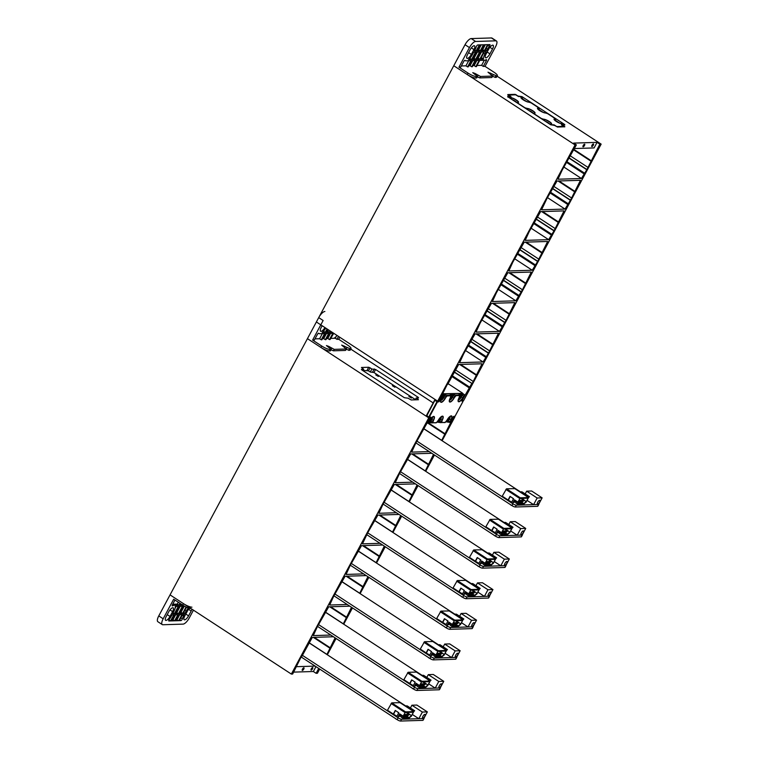 <?xml version="1.0" encoding="UTF-8"?>
<svg xmlns="http://www.w3.org/2000/svg" width="759" height="759" viewBox="0 0 759 759"><rect width="100%" height="100%" fill="white"/><g stroke="black" fill="none" stroke-linecap="round" stroke-linejoin="round"><path stroke-width="1.14" d="M158.773 615.91L163.176 618.794A7.03 2.476 123.1 0 0 162.265 624.591L157.853 621.706A7.03 2.476 -56.9 0 1 158.773 615.91L318.714 317.623A7.03 2.476 -56.9 0 1 324.88 311.484M335.117 637.854L326.892 654.486M191.097 608.623A7.03 1.575 -151.8 0 1 182.72 605.113L183.498 603.661L170.044 594.876L291.352 674.077L292.67 674.03L301.086 657.047M301.38 657.247L312.3 637.408L333.429 636.754M291.352 674.077L428.74 417.848L430.059 417.801L429.404 417.384M429.196 451.586L411.653 452.127L415.742 443.209L430.059 417.801M442.108 440.732L454.812 417.033L453.493 417.08L441.662 440.438M434.452 455.011L425.714 471.311M418.057 485.589L409.319 501.889M401.663 516.167L392.925 532.467M385.259 546.746L376.521 563.045M368.865 577.324L360.127 593.623M352.47 607.902L343.732 624.202M336.076 638.48L327.338 654.78M319.681 669.058L317.423 673.261L316.105 673.309L313.353 671.506L315.962 666.639M318.723 668.432L316.105 673.309M330.82 635.055L313.277 635.596L317.366 626.678L328.704 606.83L349.823 606.175M351.512 607.276L343.286 623.907M347.214 604.477L329.672 605.018L333.761 596.1L345.098 576.252L366.217 575.597M367.906 576.698L359.681 593.329M363.608 573.899L346.066 574.44L350.155 565.521L361.493 545.674L382.612 545.019M384.301 546.119L376.075 562.751M380.012 543.321L362.46 543.861L367.783 532.647L377.887 515.095L399.016 514.441M400.695 515.541L392.469 532.173M396.407 512.742L378.855 513.283L382.953 504.365L394.282 484.517L415.41 483.863M417.089 484.963L408.864 501.595M412.801 482.164L395.259 482.705L399.348 473.787L410.676 453.939L431.805 453.284M433.493 454.385L425.268 471.016M313.372 637.38L329.88 648.158M326.636 654.201L309.349 642.911M427.725 423.057L444.651 434.11M441.415 440.154L424.129 428.863M293.695 672.113L313.353 671.506M315.146 666.098L296.608 666.677M312.623 667.484A1.546 0.541 -56.9 0 1 312.755 667.522A1.546 0.541 -56.9 0 1 312.461 668.954A1.546 0.541 -56.9 0 1 311.199 670.15A1.546 0.541 -56.9 0 1 311.067 670.112A1.546 0.541 -56.9 0 1 311.361 668.679A1.546 0.541 -56.9 0 1 312.623 667.484M303.837 667.759A1.546 0.541 -56.9 0 1 303.97 667.797A1.546 0.541 -56.9 0 1 303.676 669.229A1.546 0.541 -56.9 0 1 302.405 670.415A1.546 0.541 -56.9 0 1 302.272 670.387A1.546 0.541 -56.9 0 1 302.566 668.954A1.546 0.541 -56.9 0 1 303.837 667.759M314.273 637.351L329.909 647.56M330.668 606.773L346.303 616.982M347.062 576.195L362.707 586.403M363.457 545.617L379.102 555.825M379.851 515.038L395.496 525.247M396.255 484.46L411.89 494.669M412.649 453.882L428.285 464.091M428.199 422.754L444.679 433.512M329.767 606.802L346.275 617.579M343.04 623.623L325.753 612.333M454.812 417.033L454.167 416.615M433.171 402.906L350.392 348.865M425.012 470.732L407.725 459.442M411.748 453.91L428.256 464.688M408.617 501.31L391.331 490.02M395.354 484.489L411.862 495.266M392.223 531.888L374.937 520.598M378.959 515.067L395.467 525.845M375.828 562.466L358.542 551.176M362.555 545.645L379.064 556.423M359.434 593.045L342.148 581.755M346.161 576.223L362.669 587.001M428.74 417.848L307.433 338.647L320.886 347.432L321.664 345.981A7.03 1.575 28.2 0 0 330.108 349.491L331.19 349.387L326.417 345.563L328.704 346.37L328.305 347.11M370.06 367.821L368.713 367.252L361.445 367.479L363.675 369.263L361.398 369.329L361.806 369.918L404.376 397.707L408.01 398.2L411.179 399.955L418.446 399.727L416.217 397.944L418.56 397.877L418.143 397.28L375.582 369.491L371.882 369.007L370.06 367.821L368.447 370.838L363.068 370.401M371.882 369.007L370.259 372.024L368.447 370.838M415.353 399.547L373.959 372.517L370.259 372.024M416.217 397.944L415.201 399.822M363.675 369.263L362.935 370.658M378.39 376.445L375.809 374.927L378.39 376.445M394.927 387.251L392.356 385.724L394.927 387.251M411.473 398.048L408.892 396.521L411.473 398.048M447.412 384.139L438.996 401.122L437.677 401.169L316.38 321.968L465.039 44.715A7.03 2.476 -56.9 0 1 471.216 38.576L491.434 37.95A7.03 2.476 -56.9 0 1 492.031 38.102L496.443 40.986A7.03 2.476 123.1 0 0 495.845 40.834L475.627 41.46A7.03 2.476 123.1 0 0 469.451 47.589L458.958 67.171L460.713 67.115L463.711 61.526A1.404 0.493 -56.9 0 1 465.068 60.322A1.404 0.493 -56.9 0 1 465.125 60.378A7.391 2.6 123.1 0 0 465.409 60.673A7.391 2.6 123.1 0 0 466.045 60.834L470.941 60.682L467.601 66.906L468.189 66.887L471.519 60.663L475.039 60.549L471.7 66.773L472.288 66.754L475.627 60.53L479.138 60.426L475.798 66.65L476.386 66.631L479.726 60.407L484.622 60.255A7.391 2.6 123.1 0 0 486.064 59.733A1.404 0.493 -56.9 0 1 486.453 59.657A1.404 0.493 -56.9 0 1 486.272 60.824L485.219 60.132M454.565 372.09L472.155 383.58L454.451 372.299M447.715 384.339L458.635 364.5L482.079 363.779L472.155 383.58M471.737 383.589L462.231 400.259M437.677 401.169L575.066 144.941L576.385 144.893L573.633 143.1L597.067 142.369L594.088 147.929L574.44 148.536M462.44 400.401L463.758 400.354L601.147 144.125L599.828 144.172L586.925 169.532L581.422 178.498L557.979 179.219L562.077 170.301L576.385 144.893M483.047 361.967L459.603 362.688L463.702 353.77L475.03 333.922L498.473 333.201L488.549 353.001L483.047 361.967L465.76 350.677M499.441 331.389L476.007 332.11L480.096 323.192L491.424 303.344L514.868 302.623L506.177 320.127L499.441 331.389L482.155 320.099M515.835 300.811L492.401 301.532L496.49 292.613L507.828 272.766L531.262 272.045L522.571 289.549L515.835 300.811L498.549 289.521M532.239 270.232L508.796 270.954L512.885 262.035L524.222 242.187L547.656 241.466L537.733 261.267L532.239 270.232L514.953 258.942M548.634 239.654L525.19 240.375L529.279 231.457L540.617 211.609L564.051 210.888L554.127 230.689L548.634 239.654L531.347 228.364M565.028 209.076L541.584 209.797L546.907 198.583L557.011 181.031L580.455 180.31L570.521 200.11L565.028 209.076L547.742 197.786M469.793 387.213L452.355 375.828M469.176 387.83L451.89 376.54M459.707 364.472L476.216 375.25M472.971 381.293L455.685 370.003M573.7 149.912L590.986 161.202M587.741 167.246L570.455 155.956M586.508 169.542L569.222 158.252M584.563 173.166L567.125 161.781M569.335 158.043L586.925 169.532M462.487 393.361L442.943 393.769M593.367 143.906A1.546 0.541 -56.9 0 1 593.5 143.944A1.546 0.541 -56.9 0 1 593.206 145.377A1.546 0.541 -56.9 0 1 591.935 146.572A1.546 0.541 -56.9 0 1 591.802 146.534A1.546 0.541 -56.9 0 1 592.096 145.102A1.546 0.541 -56.9 0 1 593.367 143.906M584.572 144.182A1.546 0.541 -56.9 0 1 584.705 144.219A1.546 0.541 -56.9 0 1 584.411 145.652A1.546 0.541 -56.9 0 1 583.149 146.838A1.546 0.541 -56.9 0 1 583.016 146.81A1.546 0.541 -56.9 0 1 583.31 145.377A1.546 0.541 -56.9 0 1 584.572 144.182M447.772 383.475L462.601 393.162M460.599 364.443L476.244 374.652M477.003 333.865L492.638 344.074M493.397 303.287L509.033 313.495M509.792 272.709L525.427 282.917M526.186 242.13L541.831 252.339M542.581 211.552L558.226 221.761M558.975 180.974L574.62 191.183M573.946 149.457L591.014 160.604M599.828 144.172L597.067 142.369M485.57 357.252L468.284 345.962M501.974 326.674L484.688 315.383M518.369 296.095L501.082 284.805M534.763 265.517L517.477 254.227M551.157 234.939L533.871 223.649M567.552 204.361L550.266 193.071M583.946 173.783L566.66 162.492M581.422 178.498L564.136 167.208M476.102 333.894L492.61 344.671M489.365 350.715L472.079 339.425M488.132 353.011L470.846 341.721M486.196 356.635L468.749 345.25M470.959 341.512L488.549 353.001M601.147 144.125L496.728 75.957M552.941 188.621L570.521 200.11M570.113 200.12L552.827 188.83M571.347 197.824L554.061 186.534M558.083 181.003L574.591 191.78M568.168 203.744L550.73 192.359M536.547 219.199L554.127 230.689M553.719 230.698L536.433 219.408M554.952 228.402L537.666 217.112M541.679 211.581L558.188 222.359M551.774 234.322L534.336 222.937M520.152 249.777L537.733 261.267M537.325 261.276L520.038 249.986M538.558 258.98L521.272 247.69M525.285 242.159L541.793 252.937M535.38 264.9L517.942 253.515M503.758 280.356L521.338 291.845M520.93 291.854L503.644 280.564M522.164 289.558L504.877 278.268M508.891 272.737L525.399 283.515M518.985 295.479L501.547 284.094M487.354 310.934L504.944 322.423M504.536 322.433L487.25 311.143M505.76 320.137L488.473 308.847M492.496 303.315L509.004 314.093M502.591 326.057L485.143 314.672M575.066 144.941L453.768 65.739L467.221 74.524L467.999 73.073A7.03 1.575 28.2 0 0 476.443 76.583L477.525 76.479L472.753 72.655L475.03 73.462L474.631 74.202M516.395 94.903L515.048 94.344L507.78 94.571L510.01 96.355L507.724 96.421L508.141 97.01L550.702 124.799L554.345 125.292L557.514 127.047L564.886 126.772L562.542 125.036L564.886 124.969L564.478 124.372L521.907 96.583L518.217 96.099L516.3 95.084M413.048 710.993L413.854 711.525L414.272 710.756L407.156 706.107A1.603 1.461 -91.8 0 0 405.818 706.022L309.302 643.006M302.101 655.14L398.133 717.834A2.818 0.626 28.2 0 0 401.511 719.238L423.778 718.545A2.818 0.626 28.2 0 0 424.053 718.431A2.818 0.626 28.2 0 0 423.996 718.156M301.133 656.952L397.156 719.646A2.818 0.626 28.2 0 0 400.534 721.05L422.801 720.357A2.818 0.626 28.2 0 0 423.076 720.244L424.053 718.431M396.606 716.838L398.798 712.739L395.268 710.433L393.323 714.058L387.479 710.244L391.729 702.862L400.031 702.673M413.712 711.61L405.515 711.866L402.877 716.591A7.03 2.476 -56.9 0 1 403.152 718.27L409.177 718.08A7.03 2.476 -56.9 0 1 411.283 716.325L413.778 711.619L399.927 702.606M413.389 712.208L405.192 712.464L403.285 716.022A7.742 2.723 123.1 0 1 403.579 717.862L409.167 717.691A7.742 2.723 123.1 0 1 411.482 715.765L413.389 712.208M403.162 718.403L401.075 716.913A7.03 2.476 123.1 0 0 400.799 715.234L399.68 713.868L397.707 717.559M395.837 718.782A0.702 0.636 -91.8 0 0 396.53 719.238L396.454 719.238M401.046 715.756L399.841 716.107A7.03 2.476 -56.9 0 0 399.623 714.513L397.915 717.691M401.018 715.68L400.278 715.709A7.742 2.723 123.1 0 0 400.278 714.674M400.41 716.297L401.103 716.297M403.532 716.543L404.632 717.255L403.617 717.293M406.198 716.524L407.517 717.17L406.435 717.208L403.627 715.367M406.283 716.363L407.09 716.335A7.742 2.723 -56.9 0 1 408.37 715.139M405.591 716.126L405.866 715.917A7.03 2.476 -56.9 0 1 406.606 715.187M404.964 715.718L405.856 715.528A7.742 2.723 123.1 0 1 406.179 715.206M407.63 715.158L406.995 716.344M411.482 715.765L407.185 712.407M393.323 714.058L396.938 716.221M398.541 716.543L399.756 716.211M400.306 714.959L400.856 715.32M404.575 715.253L405.05 715.557M403.797 715.282L406.027 716.733L404.262 715.263M407.09 716.335L409.167 717.691M401.008 715.633L400.306 715.177M397.479 711.876L398.655 713.005M398.285 712.407L398.779 712.767M407.071 712.891L406.378 712.426M395.486 710.576L393.617 714.048M406.179 712.435L409.092 714.342L404.101 714.494M403.684 715.282L408.674 715.13L409.092 714.342M399.851 716.249L399.063 715.604A7.03 2.476 123.1 0 0 399.073 715.538M422.374 712.056L418.816 718.697L423.797 718.545L427.355 711.895L422.374 712.056L411.9 705.215L410.42 707.976M424.793 716.259A2.249 0.787 -56.9 0 1 422.621 718.166A2.249 0.787 -56.9 0 1 422.915 716.316A2.249 0.787 -56.9 0 1 425.087 714.399A2.249 0.787 -56.9 0 1 424.793 716.259M427.355 711.895L416.881 705.054L411.9 705.215M418.816 718.697L412.431 714.532M412.991 711.107L406.046 706.145A1.603 1.461 -91.8 0 0 405.069 705.936A1.603 1.461 -91.8 0 1 405.676 706.155L412.716 710.927M413.854 711.525L414.651 710.737L407.536 706.098A1.603 1.461 -91.8 0 0 406.558 705.889M422.222 675.444L325.696 612.428M318.505 624.562L414.528 687.256A2.818 0.626 28.2 0 0 417.905 688.66L440.173 687.967A2.818 0.626 28.2 0 0 440.448 687.853A2.818 0.626 28.2 0 0 440.4 687.578M317.528 626.374L413.551 689.068A2.818 0.626 28.2 0 0 416.928 690.472L439.195 689.779A2.818 0.626 28.2 0 0 439.47 689.665L440.448 687.853M413 686.259L415.192 682.161L411.663 679.855L409.718 683.479L403.873 679.666L408.124 672.284L416.425 672.094M430.116 681.032L421.909 681.288L419.272 686.013A7.03 2.476 -56.9 0 1 419.547 687.692L425.571 687.502A7.03 2.476 -56.9 0 1 427.678 685.747L430.173 681.041L416.33 672.028M429.784 681.629L421.587 681.886L419.68 685.443A7.742 2.723 123.1 0 1 419.974 687.284L425.562 687.113A7.742 2.723 123.1 0 1 427.886 685.187L429.784 681.629M419.556 687.825L417.469 686.335A7.03 2.476 123.1 0 0 417.194 684.656L416.074 683.29L414.101 686.98M412.232 688.204A0.702 0.636 -91.8 0 0 412.924 688.66L412.849 688.66M417.441 685.178L416.236 685.529A7.03 2.476 -56.9 0 0 416.017 683.935L414.31 687.113M417.422 685.102L416.672 685.13A7.742 2.723 123.1 0 0 416.672 684.096M416.805 685.719L417.507 685.719M419.926 685.965L421.027 686.677L420.012 686.715M422.592 685.946L423.911 686.591L422.829 686.629L420.031 684.789M422.678 685.785L423.484 685.756A7.742 2.723 -56.9 0 1 424.774 684.561M421.985 685.548L422.26 685.339A7.03 2.476 -56.9 0 1 423.01 684.609M421.359 685.14L422.251 684.95A7.742 2.723 123.1 0 1 422.573 684.627M424.034 684.58L423.399 685.766M427.886 685.187L423.588 681.829M409.718 683.479L413.332 685.643M414.936 685.956L416.15 685.633M416.7 684.381L417.251 684.741M420.192 684.703L422.886 686.136L420.657 684.684M423.484 685.756L425.562 687.113M417.403 685.054L416.71 684.599M413.873 681.297L415.05 682.426M414.68 681.829L415.182 682.189M423.475 682.313L422.772 681.848M411.881 679.998L410.012 683.47M422.573 681.857L425.495 683.764L420.495 683.916M420.078 684.703L425.068 684.552L425.495 683.764M416.245 685.671L415.467 685.026A7.03 2.476 123.1 0 0 415.467 684.96M438.778 681.478L435.211 688.119L440.192 687.967L443.759 681.316L438.778 681.478L428.294 674.637L426.814 677.398M441.188 685.681A2.249 0.787 -56.9 0 1 439.015 687.588A2.249 0.787 -56.9 0 1 439.309 685.738A2.249 0.787 -56.9 0 1 441.482 683.821A2.249 0.787 -56.9 0 1 441.188 685.681M443.759 681.316L433.275 674.476L428.294 674.637M435.211 688.119L428.835 683.954M429.385 680.529L422.44 675.567A1.603 1.461 -91.8 0 0 421.463 675.358A1.603 1.461 -91.8 0 1 422.07 675.576L429.11 680.349M429.442 680.415L430.258 680.946L430.666 680.178L423.56 675.529A1.603 1.461 -91.8 0 0 422.213 675.444M430.258 680.946L431.046 680.159L423.93 675.519A1.603 1.461 -91.8 0 0 422.953 675.311M445.837 649.837L446.653 650.368L447.07 649.6L439.954 644.951A1.603 1.461 -91.8 0 0 438.607 644.865L342.091 581.849M334.899 593.984L430.922 656.677A2.818 0.626 28.2 0 0 434.3 658.081L456.567 657.389A2.818 0.626 28.2 0 0 456.842 657.275A2.818 0.626 28.2 0 0 456.795 657M333.922 595.796L429.955 658.489A2.818 0.626 28.2 0 0 433.332 659.894L455.599 659.201A2.818 0.626 28.2 0 0 455.874 659.087L456.842 657.275M431.074 651.25L428.057 649.277L426.122 652.901L420.277 649.087L424.518 641.706L432.82 641.516M446.51 650.454L438.304 650.71L435.666 655.434A7.03 2.476 -56.9 0 1 435.941 657.114L441.966 656.924A7.03 2.476 -56.9 0 1 444.081 655.169L446.567 650.463L432.725 641.45M446.188 651.051L437.981 651.307L436.074 654.865A7.742 2.723 123.1 0 1 436.378 656.706L441.956 656.535A7.742 2.723 123.1 0 1 444.281 654.609L446.188 651.051M431.586 651.583L429.395 655.681M435.951 657.247L433.863 655.757A7.03 2.476 123.1 0 0 433.598 654.078L432.469 652.712L430.495 656.402M428.626 657.626A0.702 0.636 -91.8 0 0 429.319 658.081L429.243 658.081M433.835 654.6L432.63 654.951A7.03 2.476 -56.9 0 0 432.421 653.357L430.714 656.535M433.816 654.524L433.066 654.552A7.742 2.723 123.1 0 0 433.076 653.518M436.321 655.387L437.421 656.099L436.406 656.137M438.987 655.368L440.305 656.013L439.233 656.051L436.425 654.211M439.072 655.207L439.888 655.178A7.742 2.723 -56.9 0 1 441.169 653.983M438.379 654.97L438.655 654.761A7.03 2.476 -56.9 0 1 439.404 654.03M437.753 654.562L438.645 654.372A7.742 2.723 123.1 0 1 438.968 654.049M440.429 654.002L439.793 655.188M444.281 654.609L439.983 651.25M426.122 652.901L429.727 655.064M431.33 655.378L432.554 655.055M433.095 653.803L433.655 654.163M436.586 654.125L439.281 655.558L437.051 654.106M439.888 655.178L441.956 656.535M433.797 654.467L433.104 654.021M430.268 650.719L431.454 651.848M439.869 651.734L439.167 651.269M428.275 649.419L426.406 652.892M438.968 651.279L441.89 653.186L436.89 653.338M436.472 654.125L441.463 653.973L441.89 653.186M432.639 655.093L431.862 654.448A7.03 2.476 123.1 0 0 431.871 654.381M455.172 650.899L451.605 657.541L456.586 657.389L460.153 650.738L455.172 650.899L444.689 644.059L443.209 646.82M457.582 655.102A2.249 0.787 -56.9 0 1 455.419 657.009A2.249 0.787 -56.9 0 1 455.704 655.159A2.249 0.787 -56.9 0 1 457.876 653.243A2.249 0.787 -56.9 0 1 457.582 655.102M460.153 650.738L449.679 643.898L444.689 644.059M451.605 657.541L445.229 653.376M445.78 649.951L438.835 644.989A1.603 1.461 -91.8 0 0 437.867 644.78A1.603 1.461 -91.8 0 1 438.465 644.998L445.505 649.77M446.653 650.368L447.44 649.581L440.324 644.941A1.603 1.461 -91.8 0 0 439.347 644.733M462.231 619.259L463.047 619.79L463.464 619.021L456.349 614.373A1.603 1.461 -91.8 0 0 455.011 614.287L358.495 551.271M351.294 563.406L447.317 626.099A2.818 0.626 28.2 0 0 450.694 627.503L472.961 626.811A2.818 0.626 28.2 0 0 473.236 626.697A2.818 0.626 28.2 0 0 473.189 626.422M350.326 565.218L446.349 627.911A2.818 0.626 28.2 0 0 449.726 629.315L471.994 628.623A2.818 0.626 28.2 0 0 472.269 628.509L473.236 626.697M445.789 625.103L447.99 621.004L444.461 618.699L442.516 622.323L436.672 618.509L440.913 611.128L449.214 610.938M462.905 619.875L454.698 620.131L452.06 624.856A7.03 2.476 -56.9 0 1 452.336 626.536L458.36 626.346A7.03 2.476 -56.9 0 1 460.476 624.591L462.962 619.885L449.119 610.872M462.582 620.473L454.375 620.729L452.468 624.287A7.742 2.723 123.1 0 1 452.772 626.128L458.351 625.957A7.742 2.723 123.1 0 1 460.675 624.031L462.582 620.473M452.345 626.668L450.267 625.179A7.03 2.476 123.1 0 0 449.992 623.5L448.873 622.133L446.89 625.824M445.021 627.048A0.702 0.636 -91.8 0 0 445.713 627.503L445.647 627.503M450.229 624.021L449.024 624.372A7.03 2.476 -56.9 0 0 448.816 622.778L447.108 625.957M450.21 623.945L449.461 623.974A7.742 2.723 123.1 0 0 449.47 622.94M452.715 624.809L453.825 625.52L452.81 625.558M455.381 624.79L456.7 625.435L455.628 625.473L452.819 623.632M455.466 624.629L456.282 624.6A7.742 2.723 -56.9 0 1 457.563 623.405M454.774 624.391L455.058 624.183A7.03 2.476 -56.9 0 1 455.798 623.452M454.148 623.983L455.049 623.794A7.742 2.723 123.1 0 1 455.362 623.471M456.823 623.424L456.187 624.61M460.675 624.031L456.377 620.672M442.516 622.323L446.121 624.486M447.725 624.799L448.948 624.477M449.499 623.224L450.049 623.585M454.575 623.49L455.049 623.794M452.981 623.547L455.21 624.999L453.455 623.528M456.282 624.6L458.351 625.957M450.191 623.889L449.499 623.443M446.671 620.141L447.848 621.27M447.468 620.672L447.971 621.033M456.263 621.156L455.561 620.691M444.67 618.841L442.81 622.314M455.372 620.701L458.284 622.608L453.284 622.76M452.867 623.547L457.857 623.395L458.284 622.608M449.034 624.515L448.256 623.87A7.03 2.476 123.1 0 0 448.265 623.803M471.567 620.321L467.999 626.962L472.98 626.811L476.548 620.16L471.567 620.321L461.092 613.481L459.603 616.242M473.977 624.524A2.249 0.787 -56.9 0 1 471.813 626.431A2.249 0.787 -56.9 0 1 472.107 624.581A2.249 0.787 -56.9 0 1 474.271 622.665A2.249 0.787 -56.9 0 1 473.977 624.524M476.548 620.16L466.073 613.319L461.092 613.481M467.999 626.962L461.624 622.797M462.174 619.372L455.239 614.41A1.603 1.461 -91.8 0 0 454.262 614.202A1.603 1.461 -91.8 0 1 454.859 614.42L461.899 619.192M463.047 619.79L463.834 619.002L456.728 614.363A1.603 1.461 -91.8 0 0 455.751 614.154M478.635 588.68L479.441 589.212L479.859 588.443L472.743 583.794A1.603 1.461 -91.8 0 0 471.405 583.709L374.889 520.693M367.688 532.827L463.711 595.521A2.818 0.626 28.2 0 0 467.089 596.925L489.356 596.232A2.818 0.626 28.2 0 0 489.631 596.119A2.818 0.626 28.2 0 0 489.583 595.843M366.72 534.64L462.743 597.333A2.818 0.626 28.2 0 0 466.121 598.737L488.388 598.045A2.818 0.626 28.2 0 0 488.663 597.931L489.631 596.119M462.184 594.525L464.385 590.426L460.855 588.121L458.91 591.745L453.066 587.931L457.307 580.55L465.618 580.36M479.299 589.297L471.092 589.553L468.455 594.278A7.03 2.476 -56.9 0 1 468.73 595.957L474.754 595.768A7.03 2.476 -56.9 0 1 476.87 594.012L479.356 589.307L465.514 580.293M478.976 589.895L470.77 590.151L468.863 593.709A7.742 2.723 123.1 0 1 469.166 595.549L474.745 595.379A7.742 2.723 123.1 0 1 477.069 593.453L478.976 589.895M468.739 596.09L466.662 594.601A7.03 2.476 123.1 0 0 466.387 592.921L465.267 591.555L463.284 595.246M461.415 596.47A0.702 0.636 -91.8 0 0 462.108 596.925M466.624 593.443L465.419 593.794A7.03 2.476 -56.9 0 0 465.21 592.2L463.502 595.379M466.605 593.367L465.855 593.396A7.742 2.723 123.1 0 0 465.865 592.362M465.988 593.984L466.69 593.984M469.109 594.231L470.219 594.942L469.204 594.98M471.775 594.212L473.104 594.857L472.022 594.895L469.214 593.054M471.861 594.05L472.677 594.022A7.742 2.723 -56.9 0 1 473.958 592.826M471.168 593.813L471.453 593.604A7.03 2.476 -56.9 0 1 472.193 592.874M470.542 593.405L471.443 593.215A7.742 2.723 123.1 0 1 471.756 592.893M473.218 592.845L472.582 594.031M477.069 593.453L472.772 590.094M458.91 591.745L462.516 593.899M464.119 594.221L465.343 593.899M465.893 592.646L466.443 593.007M469.385 592.959L471.614 594.42L469.849 592.95M472.677 594.022L474.745 595.379M466.586 593.31L465.893 592.864M463.066 589.563L464.242 590.692M463.863 590.094L464.366 590.455M472.658 590.578L471.956 590.113M461.064 588.263L459.204 591.735M471.766 590.122L474.679 592.029L469.688 592.181M469.261 592.969L474.261 592.817L474.679 592.029M465.438 593.936L464.65 593.291A7.03 2.476 123.1 0 0 464.66 593.225M487.961 589.743L484.394 596.384L489.375 596.232L492.942 589.582L487.961 589.743L477.487 582.903L475.997 585.663M490.371 593.946A2.249 0.787 -56.9 0 1 488.208 595.853A2.249 0.787 -56.9 0 1 488.502 594.003A2.249 0.787 -56.9 0 1 490.665 592.086A2.249 0.787 -56.9 0 1 490.371 593.946M492.942 589.582L482.468 582.741L477.487 582.903M484.394 596.384L478.018 592.219M478.568 588.794L471.633 583.832A1.603 1.461 -91.8 0 0 470.656 583.624A1.603 1.461 -91.8 0 1 471.254 583.842L478.303 588.614M479.441 589.212L480.229 588.424L473.123 583.785A1.603 1.461 -91.8 0 0 472.145 583.576M495.029 558.102L495.836 558.633L496.253 557.865L489.138 553.216A1.603 1.461 -91.8 0 0 487.8 553.131L391.283 490.115M384.082 502.249L480.115 564.943A2.818 0.626 28.2 0 0 483.492 566.347L505.76 565.654A2.818 0.626 28.2 0 0 506.035 565.54A2.818 0.626 28.2 0 0 505.978 565.265M383.115 504.061L479.138 566.755A2.818 0.626 28.2 0 0 482.515 568.159L504.782 567.466A2.818 0.626 28.2 0 0 505.058 567.352L506.035 565.54M480.267 559.516L477.25 557.542L475.305 561.167L469.46 557.353L473.711 549.971L482.012 549.782M495.693 558.719L487.487 558.975L484.859 563.7A7.03 2.476 -56.9 0 1 485.124 565.379L491.158 565.189A7.03 2.476 -56.9 0 1 493.265 563.434L495.76 558.728L481.908 549.715M495.371 559.317L487.164 559.573L485.257 563.131A7.742 2.723 123.1 0 1 485.561 564.971L491.149 564.8A7.742 2.723 123.1 0 1 493.464 562.874L495.371 559.317M480.779 559.848L478.578 563.946M485.134 565.512L483.056 564.022A7.03 2.476 123.1 0 0 482.781 562.343L481.661 560.977L479.688 564.668M477.819 565.891A0.702 0.636 -91.8 0 0 478.502 566.347L478.436 566.347M483.018 562.865L481.823 563.216A7.03 2.476 -56.9 0 0 481.604 561.622L479.897 564.8M482.999 562.789L482.25 562.817A7.742 2.723 123.1 0 0 482.259 561.783M482.382 563.406L483.085 563.406M485.513 563.652L486.614 564.364L485.599 564.402M488.17 563.633L489.498 564.279L488.416 564.316L485.608 562.476M488.265 563.472L489.071 563.444A7.742 2.723 -56.9 0 1 490.352 562.239M487.563 563.235L487.847 563.026A7.03 2.476 -56.9 0 1 488.587 562.296M486.936 562.827L487.838 562.637A7.742 2.723 123.1 0 1 488.151 562.315M489.612 562.267L488.976 563.453M493.464 562.874L489.166 559.516M475.305 561.167L478.91 563.32M480.513 563.643L481.737 563.32M482.288 562.068L482.838 562.428M485.779 562.381L488.009 563.842L486.244 562.372M489.071 563.444L491.149 564.8M482.98 562.732L482.288 562.286M479.46 558.985L480.637 560.114M489.052 560L488.36 559.535M477.458 557.685L475.599 561.157M488.16 559.544L491.073 561.451L486.083 561.603M485.656 562.391L490.656 562.239L491.073 561.451M481.832 563.358L481.045 562.713A7.03 2.476 123.1 0 0 481.054 562.647M504.356 559.165L500.798 565.806L505.779 565.654L509.336 559.004L504.356 559.165L493.881 552.324L492.401 555.085M506.775 563.368A2.249 0.787 -56.9 0 1 504.602 565.275A2.249 0.787 -56.9 0 1 504.896 563.425A2.249 0.787 -56.9 0 1 507.059 561.508A2.249 0.787 -56.9 0 1 506.775 563.368M509.336 559.004L498.862 552.163L493.881 552.324M500.798 565.806L494.413 561.641M494.972 558.216L488.028 553.254A1.603 1.461 -91.8 0 0 487.05 553.045A1.603 1.461 -91.8 0 1 487.648 553.264L494.697 558.036M495.836 558.633L496.633 557.846L489.517 553.207A1.603 1.461 -91.8 0 0 488.54 552.998M511.424 527.524L512.23 528.055L512.648 527.287L505.532 522.638A1.603 1.461 -91.8 0 0 504.194 522.553L407.678 459.537M400.477 471.671L496.509 534.364A2.818 0.626 28.2 0 0 499.887 535.769L522.154 535.076A2.818 0.626 28.2 0 0 522.429 534.962A2.818 0.626 28.2 0 0 522.372 534.687M399.509 473.483L495.532 536.177A2.818 0.626 28.2 0 0 498.91 537.581L521.177 536.888A2.818 0.626 28.2 0 0 521.452 536.774L522.429 534.962M494.982 533.368L497.173 529.27L493.644 526.964L491.699 530.588L485.855 526.774L490.105 519.393L498.407 519.203M512.088 528.141L503.891 528.397L501.253 533.122A7.03 2.476 -56.9 0 1 501.528 534.801L507.553 534.611A7.03 2.476 -56.9 0 1 509.659 532.856L512.154 528.15L498.302 519.137M511.765 528.738L503.559 528.995L501.661 532.552A7.742 2.723 123.1 0 1 501.955 534.393L507.543 534.222A7.742 2.723 123.1 0 1 509.858 532.296L511.765 528.738M501.538 534.934L499.45 533.444A7.03 2.476 123.1 0 0 499.175 531.765L498.056 530.399L496.082 534.089M494.213 535.313A0.702 0.636 -91.8 0 0 494.906 535.769L494.83 535.769M499.413 532.287L498.217 532.638A7.03 2.476 -56.9 0 0 497.999 531.044L496.291 534.222M499.394 532.211L498.644 532.239A7.742 2.723 123.1 0 0 498.654 531.205M498.786 532.827L499.479 532.827M501.908 533.074L503.008 533.786L501.993 533.824M504.574 533.055L505.892 533.7L504.811 533.738L502.003 531.898M504.659 532.894L505.466 532.865A7.742 2.723 -56.9 0 1 506.746 531.661M503.957 532.657L504.242 532.448A7.03 2.476 -56.9 0 1 504.982 531.717M503.331 532.249L504.232 532.059A7.742 2.723 123.1 0 1 504.555 531.736M506.006 531.689L505.371 532.875M509.858 532.296L505.56 528.938M491.699 530.588L495.314 532.742M496.917 533.065L498.132 532.742M498.682 531.49L499.232 531.85M502.951 531.784L503.426 532.087M502.173 531.803L504.403 533.264L502.638 531.793M505.466 532.865L507.543 534.222M499.384 532.154L498.682 531.708M495.855 528.406L497.031 529.535M496.661 528.938L497.154 529.298M505.447 529.421L504.754 528.957M493.862 527.107L491.993 530.579M504.555 528.966L507.467 530.873L502.477 531.025M502.05 531.812L507.05 531.661L507.467 530.873M498.227 532.78L497.439 532.135A7.03 2.476 123.1 0 0 497.449 532.068M520.75 528.587L517.192 535.228L522.173 535.076L525.731 528.425L520.75 528.587L510.276 521.746L508.796 524.507M523.169 532.79A2.249 0.787 -56.9 0 1 520.997 534.697A2.249 0.787 -56.9 0 1 521.291 532.846A2.249 0.787 -56.9 0 1 523.463 530.93A2.249 0.787 -56.9 0 1 523.169 532.79M525.731 528.425L515.257 521.585L510.276 521.746M517.192 535.228L510.807 531.063M511.367 527.638L504.422 522.676A1.603 1.461 -91.8 0 0 503.445 522.467A1.603 1.461 -91.8 0 1 504.052 522.685L511.092 527.458M512.23 528.055L513.027 527.268L505.911 522.628A1.603 1.461 -91.8 0 0 504.934 522.42M527.818 496.946L528.634 497.477L529.042 496.709L521.936 492.06A1.603 1.461 -91.8 0 0 520.589 491.974L424.072 428.958M416.881 441.093L512.904 503.786A2.818 0.626 28.2 0 0 516.281 505.19L538.548 504.498A2.818 0.626 28.2 0 0 538.824 504.384A2.818 0.626 28.2 0 0 538.776 504.109M415.904 442.905L511.927 505.598A2.818 0.626 28.2 0 0 515.304 507.003L537.571 506.31A2.818 0.626 28.2 0 0 537.846 506.196L538.824 504.384M513.056 498.359L510.039 496.386L508.094 500.01L502.249 496.196L506.5 488.815L514.801 488.625M528.492 497.562L520.285 497.819L517.647 502.543A7.03 2.476 -56.9 0 1 517.923 504.223L523.947 504.033A7.03 2.476 -56.9 0 1 526.053 502.278L528.549 497.572L514.706 488.559M528.16 498.16L519.962 498.416L518.055 501.974A7.742 2.723 123.1 0 1 518.35 503.815L523.938 503.644A7.742 2.723 123.1 0 1 526.253 501.718L528.16 498.16M513.568 498.691L511.376 502.79M517.932 504.356L515.845 502.866A7.03 2.476 123.1 0 0 515.57 501.187L514.45 499.82L512.477 503.511M510.608 504.735A0.702 0.636 -91.8 0 0 511.3 505.19L511.224 505.19M515.816 501.708L514.611 502.06A7.03 2.476 -56.9 0 0 514.393 500.466L512.686 503.644M515.788 501.633L515.048 501.661A7.742 2.723 123.1 0 0 515.048 500.627M518.302 502.496L519.403 503.208L518.388 503.245M520.968 502.477L522.287 503.122L521.205 503.16L518.406 501.319M521.053 502.316L521.86 502.287A7.742 2.723 -56.9 0 1 523.15 501.082M520.361 502.079L520.636 501.87A7.03 2.476 -56.9 0 1 521.376 501.139M519.735 501.671L520.627 501.481A7.742 2.723 123.1 0 1 520.949 501.158M522.401 501.111L521.775 502.297M526.253 501.718L521.964 498.359M508.094 500.01L511.708 502.164M513.312 502.486L514.526 502.164M515.076 500.912L515.627 501.272M518.568 501.225L520.797 502.686L519.033 501.215M521.86 502.287L523.938 503.644M515.778 501.576L515.086 501.13M512.249 497.828L513.426 498.957M521.85 498.843L521.148 498.378M510.257 496.528L508.388 500.001M520.949 498.388L523.862 500.295L518.871 500.447M518.454 501.234L523.444 501.073L523.862 500.295M514.621 502.202L513.843 501.557A7.03 2.476 123.1 0 0 513.843 501.49M537.154 498.008L533.586 504.65L538.567 504.498L542.135 497.847L537.154 498.008L526.67 491.168L525.19 493.929M539.564 502.211A2.249 0.787 -56.9 0 1 537.391 504.118A2.249 0.787 -56.9 0 1 537.685 502.268A2.249 0.787 -56.9 0 1 539.858 500.352A2.249 0.787 -56.9 0 1 539.564 502.211M542.135 497.847L531.651 491.007L526.67 491.168M533.586 504.65L527.201 500.485M527.761 497.06L520.816 492.098A1.603 1.461 -91.8 0 0 519.839 491.889A1.603 1.461 -91.8 0 1 520.446 492.107L527.486 496.879M528.634 497.477L529.421 496.69L522.306 492.05A1.603 1.461 -91.8 0 0 521.329 491.841M191.942 609.173A4.573 1.613 -56.9 0 1 191.173 611.023L188.574 615.862A4.573 1.613 -56.9 0 1 184.171 619.752A4.573 1.613 -56.9 0 1 184.769 615.976L187.359 611.147A4.573 1.613 -56.9 0 1 189.427 608.329M193.45 610.16L189.257 617.978A7.03 2.476 123.1 0 1 183.09 624.116L162.872 624.742A7.03 2.476 123.1 0 1 162.265 624.591M163.176 618.794L173.678 599.212L182.72 605.113M174.959 600.046L172.435 604.752A1.404 0.493 -56.9 0 0 172.255 605.91A1.404 0.493 -56.9 0 0 172.654 605.843L172.16 605.521M179.978 603.32L178.982 605.17L174.096 605.321A7.391 2.6 123.1 0 0 172.654 605.843M182.625 605.056L179.57 605.151L180.405 603.595M181.97 614.638L178.735 620.682L175.215 620.796L178.46 614.752L181.97 614.638M186.069 607.001L182.615 613.433L179.105 613.538L183.023 606.232L184.503 606.185M182.435 606.251L178.517 613.557L175.006 613.67L178.925 606.356L182.435 606.251M177.872 614.771L174.627 620.815L171.117 620.919L174.352 614.875L177.872 614.771M178.337 606.375L174.418 613.689L172.597 613.746L173.764 611.564A7.391 2.6 123.1 0 0 175.253 606.469L178.337 606.375M188.327 607.968A7.391 2.6 123.1 0 0 186.192 611.185L184.864 610.321M183.697 612.494L185.025 613.357L183.204 613.414L186.534 607.219M185.025 613.357L186.192 611.185M173.764 614.894L170.528 620.938L168.906 620.985A1.404 0.493 -56.9 0 1 168.792 620.957A1.404 0.493 -56.9 0 1 169.323 619.259A7.391 2.6 123.1 0 0 171.173 616.403L171.951 614.951L173.764 614.894M166.193 616.555L168.783 611.726A4.573 1.613 -56.9 0 1 173.185 607.836A4.573 1.613 -56.9 0 1 172.597 611.602L169.997 616.441A4.573 1.613 -56.9 0 1 165.595 620.331A4.573 1.613 -56.9 0 1 166.193 616.555M180.936 620.615A1.404 0.493 -56.9 0 0 182.397 618.851A7.391 2.6 123.1 0 1 183.593 616.014L184.371 614.562L182.558 614.619L179.314 620.663L180.936 620.615L179.76 619.847M184.266 606.194L180.965 612.352L182.615 613.433M175.832 619.638L178.735 620.682M177.075 619.6L179.703 614.714M180.965 612.352L179.722 612.39M178.517 613.557L175.623 612.522M173.09 612.826L174.418 613.689M176.866 612.475L180.168 606.318M175.092 608.263L176.069 606.441M171.733 619.771L172.976 619.733L175.595 614.837M180.974 603.974L180.187 603.993M178.318 602.238L177.331 604.088L172.72 604.23M168.925 619.894L170.528 620.938M177.331 604.088L178.982 605.17M172.976 619.733L174.627 620.815M183.498 603.661A7.03 1.575 28.2 0 0 191.942 607.172M324.909 327.537A4.573 1.613 -56.9 0 1 320.611 331.218A4.573 1.613 -56.9 0 1 321.209 327.452L322.129 325.725M321.664 345.981L312.623 340.079L314.378 340.023L317.385 334.434A1.404 0.493 -56.9 0 1 318.733 333.239A1.404 0.493 -56.9 0 1 318.789 333.286A7.391 2.6 123.1 0 0 319.074 333.581A7.391 2.6 123.1 0 0 319.71 333.742L324.605 333.59L321.266 339.814L321.854 339.795L325.194 333.571L328.704 333.457L325.364 339.681L325.953 339.662L329.292 333.438L332.812 333.334L329.472 339.558L330.061 339.539L333.732 333.305M312.623 340.079L323.125 320.497L318.714 317.623M339.785 337.252L338.704 339.273L336.939 339.32L338.505 336.417M330.07 330.915L329.359 332.252L325.839 332.357L327.508 329.245M331.996 332.167L329.937 332.233L330.497 331.19M327.082 328.96L325.25 332.376L322.167 332.47A7.391 2.6 123.1 0 0 325.744 328.087M323.96 330.63L323.372 331.303M328.419 329.833L327.698 331.171L326.455 331.209M322.328 333.656L319.615 338.732L321.266 339.814M314.994 338.875L319.615 338.732M326.436 333.533L323.714 338.609L325.364 339.681M322.471 338.647L323.714 338.609M330.535 333.4L327.812 338.476L329.472 339.558M326.569 338.514L327.812 338.476M330.677 338.391L335.288 338.248L336.844 335.336M323.6 331.294L325.25 332.376M327.698 331.171L329.359 332.252M336.939 339.32L335.288 338.248M328.704 346.37L334.207 349.368L346.227 348.988L341.654 345.089L350.326 348.865A7.03 1.575 28.2 0 0 351.009 348.59A7.03 1.575 28.2 0 0 347.745 345.174L338.704 339.273M331.19 349.387L330.421 350.829L329.33 350.943A7.03 1.575 -151.8 0 1 320.886 347.432M346.427 348.912L345.449 350.44L333.438 350.819L330.971 349.804M351.009 348.59L350.231 350.041A7.03 1.575 -151.8 0 1 349.548 350.316L346.199 349.33M470.134 49.715A4.573 1.613 -56.9 0 1 474.536 45.825A4.573 1.613 -56.9 0 1 473.939 49.591L471.348 54.43A4.573 1.613 -56.9 0 1 466.946 58.31A4.573 1.613 -56.9 0 1 467.544 54.544L470.134 49.715M475.03 73.462L480.542 76.46L492.553 76.08L487.99 72.181L496.661 75.957A7.03 1.575 28.2 0 0 497.344 75.682A7.03 1.575 28.2 0 0 494.071 72.266L485.029 66.365L495.532 46.783A7.03 2.476 123.1 0 0 496.443 40.986M485.029 66.365L483.274 66.412L486.272 60.824M476.737 50.929L479.982 44.885L483.492 44.781L480.257 50.825L476.737 50.929M472.174 59.449L476.092 52.143L479.603 52.029L475.684 59.344L472.174 59.449M476.272 59.325L480.191 52.01L483.711 51.906L479.792 59.211L476.272 59.325M480.845 50.806L484.081 44.762L487.601 44.648L484.356 50.692L480.845 50.806M480.371 59.193L484.299 51.887L486.111 51.83L484.944 54.003A7.391 2.6 123.1 0 0 483.464 59.098L480.371 59.193M468.493 59.563A7.391 2.6 123.1 0 0 472.525 54.392L473.692 52.219L475.504 52.162L471.586 59.468L468.493 59.563M485.437 49.752L486.756 50.616L484.944 50.673L488.179 44.629L489.802 44.582A1.404 0.493 -56.9 0 1 489.925 44.61A1.404 0.493 -56.9 0 1 489.384 46.318A7.391 2.6 123.1 0 0 487.534 49.174L486.215 48.31M486.756 50.616L487.534 49.174M492.515 49.012L489.925 53.851A4.573 1.613 -56.9 0 1 485.523 57.741A4.573 1.613 -56.9 0 1 486.121 53.965L488.711 49.136A4.573 1.613 -56.9 0 1 493.113 45.246A4.573 1.613 -56.9 0 1 492.515 49.012L489.906 47.305M475.115 49.553L474.337 51.005L476.149 50.948L479.394 44.904L477.772 44.961A1.404 0.493 -56.9 0 0 476.31 46.726A7.391 2.6 123.1 0 1 475.115 49.553M470.286 57.722L469.698 58.396M477.335 52.105L474.033 58.263L472.791 58.301M481.434 51.973L478.132 58.139L476.889 58.177M480.988 58.045L481.804 58.026A7.391 2.6 -56.9 0 1 481.965 56.232M485.324 44.724L482.705 49.61L481.462 49.658M481.225 44.847L478.597 49.743L477.354 49.781M468.664 60.748L465.941 65.824L467.601 66.906M461.33 65.967L465.941 65.824M472.772 60.625L470.049 65.691L471.7 66.773M468.806 65.739L470.049 65.691M476.87 60.492L474.147 65.568L475.798 66.65M472.904 65.606L474.147 65.568M477.003 65.483L481.623 65.34L484.337 60.265M469.925 58.386L471.586 59.468M474.83 50.085L476.149 50.948M481.804 58.026L483.464 59.098M478.132 58.139L479.792 59.211M474.033 58.263L475.684 59.344M482.705 49.61L484.356 50.692M478.597 49.743L480.257 50.825M483.274 66.412L481.623 65.34M467.999 73.073L458.958 67.171M477.525 76.479L476.747 77.921L475.665 78.035A7.03 1.575 -151.8 0 1 467.221 74.524M492.762 76.004L491.775 77.532L479.764 77.911L477.297 76.896M497.344 75.682L496.566 77.133A7.03 1.575 -151.8 0 1 495.883 77.409L492.534 76.422M555.673 120.994L555.465 119.068L554.563 118.195M558.491 122.645L556.954 121.82M539.137 110.188L538.122 108.357L538.918 108.271L538.017 107.398M541.954 111.848L540.408 111.023M522.59 99.391L521.869 98.841M525.408 101.051L523.871 100.226M555.911 120.985L555.787 120.491M564.307 124.969L561.935 123.755A4.744 1.063 -151.8 0 1 556.233 121.383A4.744 1.063 -151.8 0 1 554.487 118.897L555.18 118.878L554.506 118.157L547.562 113.622L545.389 112.958A4.744 1.063 -151.8 0 1 539.696 110.586A4.744 1.063 -151.8 0 1 537.951 108.101L538.634 108.072L537.96 107.361L531.015 102.826L528.852 102.161A4.744 1.063 -151.8 0 1 523.15 99.79A4.744 1.063 -151.8 0 1 521.405 97.294L522.382 97.475L522.752 98.993M521.405 97.294L522.268 97.531L521.461 96.592L518.549 96.564L515.75 94.809L508.483 95.036L511.092 96.801L508.445 96.991L510.627 97.636A4.744 1.063 -151.8 0 1 516.319 99.998A4.744 1.063 -151.8 0 1 518.065 102.493L517.325 102.512L517.999 103.233L524.934 107.769L527.163 108.433A4.744 1.063 -151.8 0 1 532.865 110.805A4.744 1.063 -151.8 0 1 534.611 113.29L533.862 113.319L534.535 114.03L541.48 118.565L543.71 119.229A4.744 1.063 -151.8 0 1 549.402 121.601A4.744 1.063 -151.8 0 1 551.148 124.087L550.408 124.115L551.034 124.799L554.013 124.818L556.812 126.582L564.079 126.355L561.47 124.59L561.783 125.159L561.47 124.59L564.127 124.504M522.268 97.531L522.704 98.898M553.975 125.396L554.013 124.818M510.39 96.943L511.092 96.801L510.39 96.943M521.442 96.924L520.797 96.497M509.298 97.769L510.798 97.892L511.044 98.907M525.845 108.565L527.344 108.689A4.45 0.996 -151.8 0 1 532.438 110.757A4.45 0.996 -151.8 0 1 534.535 113.214A4.45 0.996 -151.8 0 1 534.45 113.233M542.381 119.372L543.88 119.495A4.45 0.996 -151.8 0 1 548.975 121.554A4.45 0.996 -151.8 0 1 551.081 124.011A4.45 0.996 -151.8 0 1 550.987 124.03M554.544 120.074A4.45 0.996 -151.8 0 1 554.231 119.59A4.45 0.996 -151.8 0 1 554.668 119.154L555.465 119.068M555.18 118.878L554.487 118.508M538.634 108.072L537.951 107.712M538.814 108.338L539.251 109.694M559.696 123.176L555.835 120.624M556.005 120.766L554.952 120.434L554.487 118.897M429.309 421.008A1.755 0.617 123.1 0 0 429.433 421.245A1.755 0.617 123.1 0 0 429.585 421.283A1.755 0.617 123.1 0 0 431.027 419.936A1.755 0.617 123.1 0 0 431.359 418.304A1.755 0.617 123.1 0 0 431.207 418.266A1.755 0.617 123.1 0 0 431.112 418.275M459.423 395.6L459.698 394.765L462.658 394.955L462.952 394.082L461.14 396.948A2.989 1.053 -56.9 0 1 458.322 399.519M458.815 398.247A1.755 0.617 123.1 0 0 458.939 398.466A1.755 0.617 123.1 0 0 459.091 398.503A1.755 0.617 123.1 0 0 460.523 397.147A1.755 0.617 123.1 0 0 460.855 395.515A1.755 0.617 123.1 0 0 460.704 395.477A1.755 0.617 123.1 0 0 459.992 395.894M450.628 395.866L450.912 395.031L453.873 395.221L454.157 394.357L452.355 397.223A2.989 1.053 -56.9 0 1 449.527 399.794M450.021 398.522A1.755 0.617 123.1 0 0 450.144 398.731A1.755 0.617 123.1 0 0 450.296 398.769A1.755 0.617 123.1 0 0 451.738 397.422A1.755 0.617 123.1 0 0 452.07 395.79A1.755 0.617 123.1 0 0 451.918 395.752A1.755 0.617 123.1 0 0 451.207 396.17M441.842 396.141L442.118 395.306L445.078 395.496L445.372 394.633L443.56 397.498A2.989 1.053 -56.9 0 1 440.742 400.069M441.235 398.788A1.755 0.617 123.1 0 0 441.358 399.006A1.755 0.617 123.1 0 0 441.51 399.044A1.755 0.617 123.1 0 0 442.943 397.697A1.755 0.617 123.1 0 0 443.275 396.065A1.755 0.617 123.1 0 0 443.123 396.027A1.755 0.617 123.1 0 0 442.412 396.445M432.08 417.308A2.989 1.053 -56.9 0 1 431.634 419.736L430.552 422.251M440.865 417.033A2.989 1.053 -56.9 0 1 440.429 419.461L439.309 421.852L439.822 421.074L441.216 421.634L441.045 422.659M438.095 420.733A1.755 0.617 123.1 0 0 438.218 420.97A1.755 0.617 123.1 0 0 438.37 421.008A1.755 0.617 123.1 0 0 439.812 419.661A1.755 0.617 123.1 0 0 440.144 418.029A1.755 0.617 123.1 0 0 439.992 417.991A1.755 0.617 123.1 0 0 439.897 418M449.66 416.757A2.989 1.053 -56.9 0 1 449.214 419.186L448.133 421.71L448.607 420.799L450.334 422.241L453.531 416.435L455.068 416.198L463.104 401.207L461.776 401.056L461.823 400.477L464.736 395.382L462.981 397.65A4.744 1.67 -56.9 0 1 458.815 401.786A4.744 1.67 -56.9 0 1 459.024 397.773L459.66 395.534L455.969 395.657L454.186 397.925A4.744 1.67 -56.9 0 1 450.021 402.061A4.744 1.67 -56.9 0 1 450.229 398.039L450.865 395.809L447.174 395.923L445.172 398.133L443.787 397.555A3.292 1.157 -56.9 0 1 440.656 400.373M446.89 420.467A1.755 0.617 123.1 0 0 447.013 420.704A1.755 0.617 123.1 0 0 447.165 420.742A1.755 0.617 123.1 0 0 448.607 419.385A1.755 0.617 123.1 0 0 448.93 417.754A1.755 0.617 123.1 0 0 448.787 417.716A1.755 0.617 123.1 0 0 448.692 417.735M462.658 394.955L462.136 395.581L463.512 396.17L464.612 394.813L462.952 394.082L459.024 394.206L459.65 394.813M442.231 396.834L441.975 395.515L438.968 401.767L437.421 402.004L429.385 416.995L430.723 417.146L427.697 422.943L429.518 420.552A4.744 1.67 -56.9 0 1 433.683 416.416A4.744 1.67 -56.9 0 1 433.474 420.429L432.772 422.782L436.463 422.668L438.304 420.277A4.744 1.67 -56.9 0 1 442.469 416.141A4.744 1.67 -56.9 0 1 442.26 420.163L441.567 422.516L445.258 422.393L447.098 420.012A4.744 1.67 -56.9 0 1 451.263 415.866A4.744 1.67 -56.9 0 1 451.055 419.888L450.334 422.241M446.159 396.777L445.4 398.19A4.744 1.67 -56.9 0 1 441.235 402.336A4.744 1.67 -56.9 0 1 441.444 398.314L442.241 396.881L442.004 395.524M442.118 395.306L441.444 394.746M450.988 396.625L450.732 395.24L447.042 395.354L445.931 396.72L444.556 396.122L443.56 397.498M445.078 395.496L444.328 396.065M442.203 396.9L442.099 396.084M446.254 421.634L448.133 421.71M438.569 401.141L438.968 401.767M430.021 417.298L430.723 417.146L430.021 417.298M427.184 423.095L427.697 422.943M430.808 421.283L430.865 422.013M431.273 418.038A4.45 1.565 -56.9 0 1 433.161 416.653A4.45 1.565 -56.9 0 1 433.256 420.372L432.25 422.934M437.469 421.909L439.347 421.985M459.783 396.359L459.024 394.206M459.024 397.773L459.821 396.34L459.527 394.965L455.836 395.078L453.967 397.858A4.45 1.565 -56.9 0 1 451.131 401.293A4.45 1.565 -56.9 0 1 449.366 401.046A4.45 1.565 -56.9 0 1 449.878 398.76M450.229 398.039L451.112 395.467L450.229 394.481L450.865 395.088M453.873 395.221L453.341 395.847L454.945 396.502M368.713 367.252L367.09 370.278M374.225 368.931L372.603 371.957M375.582 369.491L373.959 372.517M418.143 397.28L417.82 397.896M418.029 399.13L417.706 399.746M398.133 717.834L397.156 719.646M401.511 719.238L400.534 721.05M423.778 718.545L422.801 720.357M405.515 711.866L391.729 702.862M391.113 703.479L404.898 712.473M402.991 716.031L399.68 713.868M400.799 715.234L402.877 716.591M403.152 718.27L401.075 716.913M399.841 716.107L399.063 715.604M414.528 687.256L413.551 689.068M417.905 688.66L416.928 690.472M440.173 687.967L439.195 689.779M421.909 681.288L408.124 672.284M407.507 672.901L421.292 681.895M419.385 685.453L416.074 683.29M417.194 684.656L419.272 686.013M419.547 687.692L417.469 686.335M416.236 685.529L415.467 685.026M430.922 656.677L429.955 658.489M434.3 658.081L433.332 659.894M456.567 657.389L455.599 659.201M438.304 650.71L424.518 641.706M423.901 642.323L437.687 651.317M435.78 654.875L432.469 652.712M433.598 654.078L435.666 655.434M435.941 657.114L433.863 655.757M432.63 654.951L431.862 654.448M447.317 626.099L446.349 627.911M450.694 627.503L449.726 629.315M472.961 626.811L471.994 628.623M454.698 620.131L440.913 611.128M440.296 611.745L454.081 620.739M452.174 624.296L448.873 622.133M449.992 623.5L452.06 624.856M452.336 626.536L450.267 625.179M449.024 624.372L448.256 623.87M463.711 595.521L462.743 597.333M467.089 596.925L466.121 598.737M489.356 596.232L488.388 598.045M471.092 589.553L457.307 580.55M456.69 581.166L470.476 590.16M468.569 593.718L465.267 591.555M466.387 592.921L468.455 594.278M468.73 595.957L466.662 594.601M465.419 593.794L464.65 593.291M480.115 564.943L479.138 566.755M483.492 566.347L482.515 568.159M505.76 565.654L504.782 567.466M487.487 558.975L473.711 549.971M473.094 550.588L486.87 559.582M484.973 563.14L481.661 560.977M482.781 562.343L484.859 563.7M485.124 565.379L483.056 564.022M481.823 563.216L481.045 562.713M496.509 534.364L495.532 536.177M499.887 535.769L498.91 537.581M522.154 535.076L521.177 536.888M503.891 528.397L490.105 519.393M489.489 520.01L503.274 529.004M501.367 532.562L498.056 530.399M499.175 531.765L501.253 533.122M501.528 534.801L499.45 533.444M498.217 532.638L497.439 532.135M512.904 503.786L511.927 505.598M516.281 505.19L515.304 507.003M538.548 504.498L537.571 506.31M520.285 497.819L506.5 488.815M505.883 489.432L519.668 498.426M517.761 501.984L514.45 499.82M515.57 501.187L517.647 502.543M517.923 504.223L515.845 502.866M514.611 502.06L513.843 501.557M185.803 614.05L188.574 615.862M188.555 609.316L191.173 611.023M172.644 604.373L174.096 605.321M183.593 616.014L182.274 615.151M182.397 618.851L180.841 617.826M167.227 614.629L169.997 616.441M169.978 609.894L172.597 611.602M334.169 338.277L336.209 336.522M330.212 350.914L330.99 349.463M331.674 348.315L331.18 349.235M334.207 349.368L333.438 350.819M329.33 350.943L330.108 349.491M345.449 350.44L346.227 348.988M349.444 348.893L348.666 350.345M350.326 348.865L349.548 350.316M343.941 345.895L343.542 346.635M346.91 347.84L346.417 348.761M471.33 47.883L473.939 49.591M468.578 52.618L471.348 54.43M484.944 54.003L483.625 53.139M476.538 78.006L477.316 76.555M478.009 75.407L477.515 76.327M480.542 76.46L479.764 77.911M475.665 78.035L476.443 76.583M491.775 77.532L492.553 76.08M495.779 75.985L495.001 77.437M496.661 75.957L495.883 77.409M465.039 44.715L469.451 47.589M471.216 38.576L475.627 41.46M491.434 37.95L495.845 40.834M490.267 72.987L489.868 73.727M493.246 74.932L492.752 75.853M489.384 46.318L487.828 45.293M487.155 52.039L489.925 53.851M543.159 112.379L539.459 109.96M526.613 101.583L522.923 99.163M513.037 100.216A2.989 0.664 -151.8 0 1 516.196 102.275M529.583 111.013A2.989 0.664 -151.8 0 1 532.742 113.072M546.119 121.81A2.989 0.664 -151.8 0 1 549.279 123.869M555.341 120.738L555.351 119.135M529.535 102.133L528.729 102.104M528.852 102.161L528.558 102.114A4.45 0.996 -151.8 0 1 528.198 102.085M521.205 96.488L518.473 96.507M522.258 99.135L522.828 99.382M521.461 98.471A4.45 0.996 -151.8 0 1 521.148 97.987A4.45 0.996 -151.8 0 1 521.585 97.56L521.888 98.831M510.152 98.328L509.877 97.655M512.259 99.704A3.292 0.731 -151.8 0 1 516.67 102.56M510.627 97.636L510.798 97.892A4.45 0.996 -151.8 0 1 515.892 99.951A4.45 0.996 -151.8 0 1 517.999 102.418A4.45 0.996 -151.8 0 1 517.904 102.437M518.065 102.493L517.202 102.465M526.423 108.452L526.689 109.125M527.163 108.433L527.581 109.704M534.611 113.29L533.738 113.262M542.96 119.258L543.235 119.922M543.71 119.229L544.127 120.51M551.148 124.087L550.284 124.059M545.341 121.307A3.292 0.731 -151.8 0 1 549.744 124.163L551.081 124.011M533.482 113.29L533.197 113.376A3.292 0.731 -151.8 0 0 528.805 110.501M516.936 102.493L517.999 102.418M562.618 123.736L561.812 123.708M561.935 123.755L561.641 123.708A4.45 0.996 -151.8 0 1 561.28 123.689M554.506 118.157L547.6 113.632L545.266 112.901M546.072 112.939L545.104 112.911A4.45 0.996 -151.8 0 1 544.744 112.892M545.389 112.958L545.18 112.901C542.144 112.199 539.649 110.833 537.685 108.784A4.45 0.996 -151.8 0 1 538.122 108.357L537.951 108.101M537.998 109.277A4.45 0.996 -151.8 0 1 537.685 108.784M537.96 107.361L531.053 102.835L528.644 102.095C525.598 101.402 523.103 100.036 521.148 97.987M538.795 109.941L539.374 110.188M434.613 400.268L426.615 415.192L434.603 400.221L435.619 399.822M426.634 415.904L426.586 415.258M428.674 422.175L430.524 422.118M461.14 396.948L461.368 397.014A3.292 1.157 -56.9 0 1 458.237 399.832M461.908 395.515L461.368 397.014L462.753 397.583A4.45 1.565 -56.9 0 1 459.926 401.027A4.45 1.565 -56.9 0 1 458.161 400.771A4.45 1.565 -56.9 0 1 458.664 398.494M464.536 394.765L462.525 393.399L442.81 394.006M450.229 394.481L454.157 394.357L455.969 395.657M442.431 394.718L445.372 394.633L447.174 395.923M462.62 393.466L462.098 393.409M445.4 398.19L445.172 398.133A4.45 1.565 -56.9 0 1 442.345 401.568A4.45 1.565 -56.9 0 1 440.581 401.321A4.45 1.565 -56.9 0 1 441.083 399.035M450.229 421.425L450.827 419.822L449.442 419.253L448.389 420.742M450.523 422.042L450.049 422.44M442.848 393.94L462.307 393.333L464.698 394.889M461.889 400.913L464.717 395.572M463.113 401.018L462.127 400.467M438.693 401.132L437.497 401.236L435.419 399.822L434.812 400.429L435.514 399.756M437.62 401.805L434.812 400.429L426.681 415.998L426.567 415.211L428.807 417.327L430.258 417.355M437.421 402.004L436.928 401.796L428.892 416.786L429.385 416.995M429.376 417.184L426.681 415.998L428.769 417.279M441.444 398.314L442.231 396.843M440.581 401.321L441.472 398.257M431.634 419.736L431.027 421.349L432.649 421.966M432.326 417.108A3.292 1.157 -56.9 0 1 431.862 419.793L433.474 420.429M428.693 422.089L429.547 420.486M429.518 420.552L433.161 416.653M432.772 422.782L435.941 422.82M436.463 422.668L437.516 421.757M437.488 421.814L438.332 420.211M438.304 420.277L441.947 416.387A4.45 1.565 -56.9 0 1 442.042 420.097L441.444 421.691M440.059 417.773A4.45 1.565 -56.9 0 1 441.947 416.387M442.26 420.163L440.647 419.518L439.594 421.017M441.567 422.516L444.736 422.545M448.854 417.497A4.45 1.565 -56.9 0 1 450.742 416.112A4.45 1.565 -56.9 0 1 450.827 419.822L451.055 419.888M449.214 419.186L449.442 419.253A3.292 1.157 -56.9 0 0 449.907 416.568M441.112 416.843A3.292 1.157 -56.9 0 1 440.647 419.518L440.429 419.461M454.869 416.397L454.347 416.549M463.74 396.236L462.981 397.65M458.161 400.771L459.053 397.707M459.66 395.534L459.527 394.965M454.186 397.925L452.573 397.28A3.292 1.157 -56.9 0 1 449.451 400.107M449.366 401.046L450.267 397.982M450.865 395.809L450.732 395.24M453.123 395.79L452.355 397.223M413.778 711.619L399.993 702.625M403.2 718.45L401.122 717.103M399.889 716.297L399.12 715.794M430.173 681.041L416.387 672.047M419.594 687.872L417.516 686.525M416.283 685.719L415.515 685.216M446.567 650.463L432.782 641.469M435.989 657.294L433.911 655.947M432.677 655.14L431.909 654.637M462.962 619.885L449.176 610.891M452.383 626.716L450.315 625.369M449.072 624.562L448.303 624.059M479.356 589.307L465.571 580.312M468.777 596.138L466.709 594.79M465.476 593.984L464.698 593.481M495.76 558.728L481.974 549.734M485.172 565.559L483.103 564.212M481.87 563.406L481.092 562.903M512.154 528.15L498.369 519.156M501.576 534.981L499.498 533.634M498.265 532.827L497.496 532.325M528.549 497.572L514.763 488.578M517.97 504.403L515.892 503.056M514.659 502.249L513.89 501.746M318.524 333.22L319.074 333.581M464.859 60.312L465.409 60.673M526.67 101.602L522.809 99.078M554.231 119.59C556.186 121.63 558.681 123.005 561.726 123.698L564.326 125.055M564.279 126.905L561.584 124.647M518.501 96.526L515.541 94.752L507.894 95.198M510.788 96.744L507.79 97.048M534.535 113.214L533.188 113.366M538.918 108.271L539.298 109.827M543.216 112.398L539.355 109.875M559.753 123.195L555.892 120.681M449.745 422.393L446.121 421.833M450.561 422.023L453.502 416.549M428.541 422.383L432.165 422.943M444.935 422.602L450.742 416.112M440.951 422.668L437.326 422.108M427.393 423.152L428.74 422.07M453.455 416.634L455.115 416.179L463.151 401.188L462.933 400.382M451.112 395.467L450.713 394.87M459.907 395.192L459.508 394.595"/></g></svg>
